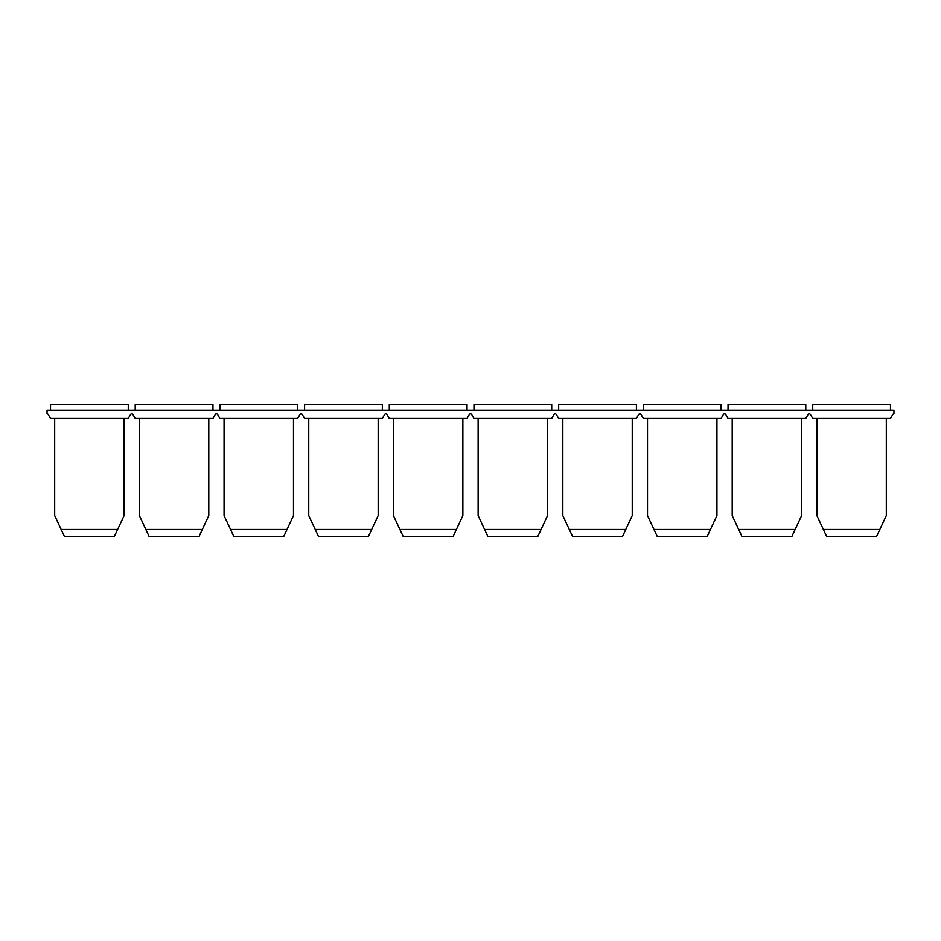 <?xml version="1.0" encoding="UTF-8"?>
<svg xmlns="http://www.w3.org/2000/svg" width="941" height="941" viewBox="0 0 941 941"><rect width="100%" height="100%" fill="white"/><g stroke="black" fill="none" stroke-linecap="round" stroke-linejoin="round"><path stroke-width="1.41" d="M50.52 410.111L47.05 410.111L47.05 413.817A1.388 1.388 0 0 1 48.25 414.51L50.52 418.439L128.27 418.439L130.54 414.51A1.388 1.388 0 0 1 132.94 414.51L135.21 418.439L212.96 418.439L215.23 414.51A1.388 1.388 0 0 1 217.63 414.51L219.9 418.439L297.65 418.439L299.92 414.51A1.388 1.388 0 0 1 302.32 414.51L304.59 418.439L382.34 418.439L384.61 414.51A1.388 1.388 0 0 1 387.01 414.51L389.28 418.439L467.03 418.439L469.3 414.51A1.388 1.388 0 0 1 471.7 414.51L473.97 418.439L551.72 418.439L553.99 414.51A1.388 1.388 0 0 1 556.39 414.51L558.66 418.439L636.41 418.439L638.68 414.51A1.388 1.388 0 0 1 641.08 414.51L643.35 418.439L721.1 418.439L723.37 414.51A1.388 1.388 0 0 1 725.77 414.51L728.04 418.439L805.79 418.439L808.06 414.51A1.388 1.388 0 0 1 810.46 414.51L812.73 418.439L890.48 418.439L892.75 414.51A1.388 1.388 0 0 1 893.95 413.817L893.95 410.111L50.52 410.111L50.52 404.548L128.27 404.548L128.27 410.111M890.48 410.111L890.48 404.548L812.73 404.548L812.73 410.111M135.21 410.111L135.21 404.548L212.96 404.548L212.96 410.111M219.9 410.111L219.9 404.548L297.65 404.548L297.65 410.111M304.59 410.111L304.59 404.548L382.34 404.548L382.34 410.111M389.28 410.111L389.28 404.548L467.03 404.548L467.03 410.111M473.97 410.111L473.97 404.548L551.72 404.548L551.72 410.111M558.66 410.111L558.66 404.548L636.41 404.548L636.41 410.111M643.35 410.111L643.35 404.548L721.1 404.548L721.1 410.111M728.04 410.111L728.04 404.548L805.79 404.548L805.79 410.111M114.39 536.452L64.4 536.452L61.165 529.501L117.625 529.501L114.39 536.452M124.106 418.439L124.106 515.621L117.625 529.501M54.684 418.439L54.684 515.621L61.165 529.501M816.894 418.439L816.894 515.621L823.375 529.501L879.835 529.501L876.6 536.452L826.61 536.452L823.375 529.501M886.316 418.439L886.316 515.621L879.835 529.501M732.204 418.439L732.204 515.621L738.685 529.501L795.145 529.501L791.91 536.452L741.92 536.452L738.685 529.501M801.626 418.439L801.626 515.621L795.145 529.501M647.514 418.439L647.514 515.621L653.995 529.501L710.455 529.501L707.22 536.452L657.23 536.452L653.995 529.501M716.936 418.439L716.936 515.621L710.455 529.501M562.824 418.439L562.824 515.621L569.305 529.501L625.765 529.501L622.53 536.452L572.54 536.452L569.305 529.501M632.246 418.439L632.246 515.621L625.765 529.501M478.134 418.439L478.134 515.621L484.615 529.501L541.075 529.501L537.84 536.452L487.85 536.452L484.615 529.501M547.556 418.439L547.556 515.621L541.075 529.501M393.444 418.439L393.444 515.621L399.925 529.501L456.385 529.501L453.15 536.452L403.16 536.452L399.925 529.501M462.866 418.439L462.866 515.621L456.385 529.501M308.754 418.439L308.754 515.621L315.235 529.501L371.695 529.501L368.46 536.452L318.47 536.452L315.235 529.501M378.176 418.439L378.176 515.621L371.695 529.501M224.064 418.439L224.064 515.621L230.545 529.501L287.005 529.501L283.77 536.452L233.78 536.452L230.545 529.501M293.486 418.439L293.486 515.621L287.005 529.501M139.374 418.439L139.374 515.621L145.855 529.501L202.315 529.501L199.08 536.452L149.09 536.452L145.855 529.501M208.796 418.439L208.796 515.621L202.315 529.501"/></g></svg>

